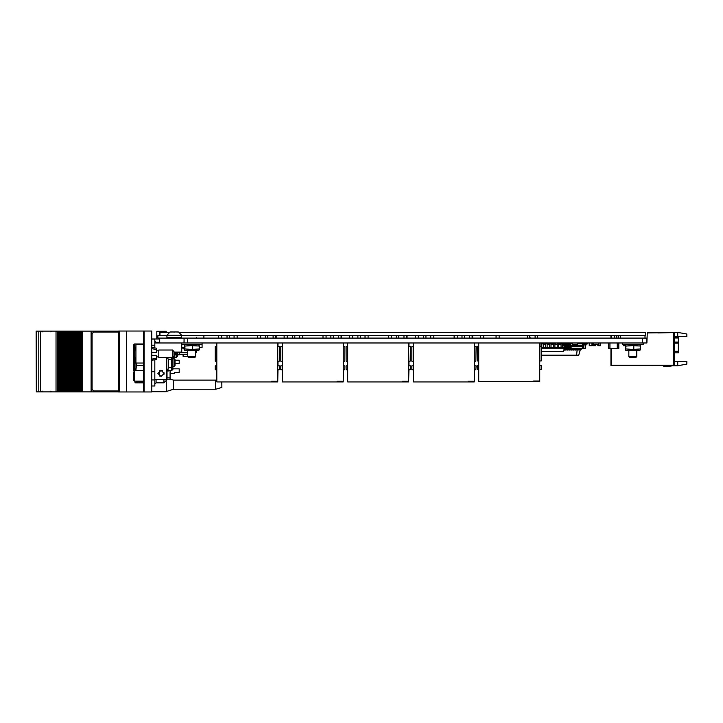 <?xml version="1.0" encoding="UTF-8"?>
<svg xmlns="http://www.w3.org/2000/svg" width="723" height="723" viewBox="0 0 723 723"><rect width="100%" height="100%" fill="white"/><g stroke="black" fill="none" stroke-linecap="round" stroke-linejoin="round"><path stroke-width="1.08" d="M642.503 342.946L642.503 338.075L646.886 338.075L646.886 342.946L159.647 342.946L159.666 338.075L157.894 338.075L157.894 335.644L159.693 335.644L159.693 332.589L168.305 332.589M642.503 338.075L159.666 338.075L159.666 342.946L154.821 342.946L154.821 339.114L151.776 339.114M674.667 337.56L678.319 337.56L678.319 352.788L674.667 352.788M656.059 365.549L639.304 365.522M574.686 349.643L573.619 350.104L574.686 349.643L574.686 348.206M572.706 349.643L571.64 350.104L572.706 349.643L572.706 348.206M572.553 343.253L571.64 343.253L571.64 343.786M570.727 349.643L569.661 350.104L570.727 349.643L570.727 347.429M567.184 342.946L567.184 343.714L568.63 343.895L568.956 345.576L569.932 346.38L582.575 346.38L582.25 348.206L571.839 348.206L570.546 347.302L570.727 343.253L569.661 343.253L569.661 345.196M568.748 349.643L567.682 350.104L568.748 349.643L568.748 344.491M566.769 349.643L565.702 350.104L566.769 349.643L566.769 344.32M563.976 349.643L564.79 350.104L563.895 350.104M562.81 344.247L562.602 343.253M560.831 344.247L560.831 343.253L560.117 343.253M551.839 343.253L551.839 344.247L551.83 342.946L552.905 343.253L551.839 343.506M548.947 344.247L548.947 343.253L547.88 343.253L547.88 344.247M544.988 343.868L544.853 343.253M576.665 349.643L575.598 350.104L576.665 349.643L576.665 348.432M541.202 348.206L541.735 348.206L541.735 342.946M547.13 348.206L549.471 348.206L549.471 347.447L547.13 347.429L547.13 348.206L543.262 348.206L543.262 343.714L541.735 343.714M545.603 348.206L545.603 342.946M541.202 347.447L547.13 347.429L547.13 343.714L545.603 343.714M554.866 348.206L557.207 348.206L557.207 347.447L554.866 347.429L554.866 348.206L550.998 348.206L550.998 347.429L549.471 347.429L549.471 342.946M553.339 348.206L553.339 347.447L550.998 347.429L550.998 343.714L549.471 343.714M554.866 342.946L554.866 347.429L553.339 347.429L553.339 342.946M562.602 348.206L564.229 348.206L564.229 347.447L562.602 347.429L562.602 348.206L558.734 348.206L558.734 347.429L557.207 347.429L557.207 342.946M561.084 348.206L561.084 347.447L558.734 347.429L558.734 343.714L557.207 343.714M562.602 342.946L562.602 347.429L561.084 347.429L561.084 342.946M530.248 338.075L529.778 336.556M276.186 381.328L273.14 381.328M341.717 381.328L338.671 381.328M407.094 381.328L404.049 381.328M472.779 381.328L469.733 381.328M538.156 381.021L535.11 381.021M144.157 391.044L143.552 391.044L143.552 363.009L135.933 363.009L135.933 344.735L143.552 344.735L143.552 331.956L144.157 331.956M221.735 381.943L221.834 387.456L215.743 389.281L173.556 389.281L173.556 380.144L170.05 379.087M215.743 389.281L215.743 380.144L173.556 380.144M118.78 391.956L143.859 391.956L143.859 391.044M118.78 331.044L143.859 331.044L143.859 331.956M137.605 382.819L137.605 381.211L139.168 381.211L139.168 382.819M143.552 381.211L139.168 381.211M118.581 391.866L78.337 391.866L78.31 331.134L78.31 391.866L78.337 331.134L79.132 331.134L79.132 391.866L79.123 331.134L118.581 331.134M36.304 331.134L36.304 391.866L36.15 331.134L62.088 331.134L62.088 391.866L62.079 331.134L64.528 331.134L64.528 391.866L64.519 331.134L66.959 331.134L66.959 391.866L66.95 331.134L69.399 331.134L69.399 391.866L69.39 331.134L71.008 331.134L71.008 391.866L70.529 391.866L70.529 331.134L70.556 391.866L68.089 391.866L68.089 331.134L68.116 391.866L65.657 391.866L65.657 331.134M71.008 391.866L71.008 331.134M71.83 331.134L71.83 391.866L72.092 331.134L71.035 331.134L71.026 391.866L71.821 391.866L71.821 331.134M72.092 391.866L72.987 391.866L72.96 331.134L73.448 331.134L73.448 391.866L72.96 391.866L72.96 331.134L72.092 331.134M73.448 391.866L73.448 331.134M74.27 331.134L74.27 391.866L74.532 331.134L73.466 331.134L73.466 391.866L74.261 391.866L74.261 331.134M74.532 391.866L75.427 391.866L75.4 331.134L75.879 331.134L75.879 391.866L75.4 391.866L75.4 331.134L74.532 331.134M75.879 391.866L75.879 331.134M78.31 391.866L75.897 391.866L75.906 331.134L76.701 331.134L76.701 391.866L76.692 331.134L78.31 331.134M65.657 391.866L63.217 391.866L63.217 331.134M63.217 391.866L60.786 391.866L60.786 331.134M60.786 391.866L59.648 391.866L59.648 331.134M59.648 391.866L58.346 391.866L58.346 331.134M36.304 391.866L58.346 391.866M177.668 354.821L177.668 356.05L176.141 357.569L176.141 354.821M143.552 344.735L143.552 363.009M154.297 358.635L151.776 359.123L156.647 358.156L156.647 359.503L151.776 360.262M151.776 347.474L156.647 348.233L156.647 349.58L151.776 348.622M174.008 351.586L174.008 356.15L172.49 357.677L172.49 350.059L174.008 351.586M172.49 350.059L158.78 350.059L158.78 357.677L172.49 357.677M134.722 355.065L134.496 352.634M166.886 335.644L159.693 335.644M645.494 335.644L645.494 332.589L645.802 335.644L181.654 335.644L203.895 335.644L203.895 338.075M143.552 365.395L136.43 365.395L135.951 370.013L136.43 370.709L135.02 369.417L135.02 358.762M173.719 366.362L172.851 366.371L174.225 366.362L174.225 358.744L172.851 358.744M160.913 370.293L160.913 371.016L159.385 370.754L159.385 376.059M179.187 352.092L179.187 354.821L174.623 354.821L174.623 356.276L173.891 356.276M172.851 368.857L179.187 368.857L179.187 372.408L174.623 372.408L174.623 373.574L170.05 373.574M167.004 370.998L167.004 379.774L163.958 382.819L163.958 379.503M136.051 370.42L134.415 370.42L134.415 381.148L133.502 380.235L133.502 372.011M175.065 360.208L179.187 360.208L179.187 363.615L175.065 363.615M170.05 370.935L170.05 379.774L167.004 379.774M167.393 357.677L168.351 359.232L168.351 367.618L167.853 370.501L166.76 369.408L166.76 357.677L166.76 379.503L154.821 379.503L154.821 386.019L151.776 386.019M134.415 356.421L134.415 370.42L133.502 370.583L133.502 344.898L134.415 343.985L134.415 351.315M172.851 357.316L172.851 369.408L171.758 370.501L171.261 359.232L172.219 357.677M187.745 356.349L183.145 356.349L183.145 354.523L183.145 356.349M179.801 354.523L187.745 354.523M178.003 352.092L177.388 353.303L174.008 353.303M178.003 352.697L174.008 352.697M178.229 331.984L175.337 331.984L178.536 331.993L181.654 335.336L166.886 335.336L166.886 337.469L167.492 338.075M175.337 331.984L170.004 332.002L166.886 335.336M154.821 379.503L154.821 359.792L154.821 371.685L151.776 371.685M175.065 359.584L175.065 365.522L175.065 359.584L174.225 358.744M174.035 356.276L173.583 356.584M174.035 356.584L172.851 357.533M636.764 356.584L628.847 356.584L629.787 357.533L635.824 357.533L636.764 356.584L636.764 350.565M195.671 356.584L187.745 356.584L188.694 357.533L194.722 357.533L195.671 356.584L195.671 350.565M625.44 350.059L625.955 350.565L639.656 350.565L640.569 348.974L640.569 346.064L632.806 345.567L626.055 346.064L625.44 344.979L625.44 350.059L626.055 346.064M198.563 344.473L199.467 346.064L191.703 345.567L184.952 346.064L184.347 344.979L183.949 348.974L184.853 350.565L198.563 350.565L199.467 348.974L199.069 350.059M643.163 342.946L643.163 344.473L622.449 344.473L622.449 342.946M202.06 342.946L202.06 344.473L181.78 344.473M135.933 346.895L134.27 352.309L134.74 352.544M134.758 352.381L134.758 355.355L134.27 355.427L135.933 360.84M156.041 379.503L156.041 382.819L163.958 382.819M159.647 342.313L156.041 342.313L156.041 342.946M181.654 335.336L181.654 337.469L166.886 337.469M161.03 370.284L157.912 373.411L161.03 376.529L164.157 373.411L161.03 370.284M50.818 331.893L51.586 331.134M50.818 391.107L51.586 391.866M42.295 391.107L41.6 391.866M42.295 331.893L41.6 331.134M181.654 337.469L181.048 338.075M184.058 342.946L184.058 338.075L184.031 342.946M159.494 342.313L159.494 338.075L159.512 342.313M592.715 342.946L592.715 345.693L595.463 345.693L595.463 344.627M623.181 344.473L623.181 345.693L624.094 345.693L624.094 344.473M624.094 345.657L625.142 345.657M597.822 344.627L597.822 345.693L600.569 345.693L600.569 342.946M555.544 344.247L555.544 342.946M560.117 344.247L560.117 342.946M559.204 344.247L559.204 342.946M591.974 342.946L591.974 345.693L589.236 345.693L589.236 342.946M611.278 335.644L611.278 338.075M610.971 335.644L610.971 338.075M677.713 332.381L686.85 333.99L686.85 336.647L677.713 336.647L677.713 332.381L647.248 332.381L647.248 332.896L673.755 332.589L673.755 365.187L611.278 365.214L611.278 348.432L611.306 365.187L673.14 365.522L610.971 365.522L610.971 348.432M671.775 365.522L663.705 366.398L671.161 366.127L672.381 365.522M663.705 366.398L671.161 366.127M671.215 365.522L667.654 365.829M614.658 335.644L614.658 338.075M618.617 335.644L618.617 338.075M616.791 335.644L616.791 338.075M674.667 361.473L677.713 361.473L677.713 365.739L672.182 365.739M646.886 342.946L647.248 332.896M677.713 361.473L686.85 361.473L686.85 364.121L677.713 365.739M673.14 332.589L657.912 332.896M673.755 332.589L674.667 333.511L674.667 364.275L673.755 365.187M677.713 336.647L674.667 336.647M576.547 355.138L577.126 349.959L580.171 349.959L578.78 355.138L541.202 355.138M577.126 349.959L576.665 349.959M575.598 349.959L574.686 349.959M573.619 349.959L572.706 349.959M571.64 349.959L570.727 349.959M569.661 349.959L568.748 349.959M567.682 349.959L566.769 349.959M565.702 349.959L564.79 349.959M567.682 344.781L566.769 344.781M565.702 344.781L564.79 344.781M579.765 348.432L580.126 349.805M581.437 348.432L581.147 349.643L581.437 348.432M580.858 349.543L581.129 348.432L580.858 349.543M573.619 348.206L573.619 349.643M571.64 348.07L571.64 349.643M569.661 346.335L569.661 349.643M567.682 344.32L567.682 349.643M565.702 344.32L565.702 349.643M564.79 349.643L564.79 344.32M580.551 350.104L581.147 349.643M580.533 349.805L576.665 349.805M575.598 348.459L575.598 349.643M595.318 344.32L596.927 344.32M594.677 344.32L593.755 344.473L593.755 342.946M598.635 342.946L598.635 344.473L597.722 344.32M595.318 344.383L596.764 344.32M577.424 342.946L577.424 344.473L572.553 344.473L572.553 342.946M571.396 343.786L570.727 343.018M585.35 346.389L586.353 343.985L587.718 343.868L587.718 342.946M585.766 343.244L586.498 342.946M545.603 343.886L547.645 343.868L547.645 342.946M598.879 342.946L598.879 344.591L598.12 344.627L593.7 344.591L593.7 342.946M609.941 343.009L617.252 343.009M609.941 348.459L608.414 348.459L608.414 342.982L609.941 342.982L609.941 348.432L618.771 348.459L618.771 342.982L617.252 342.982L617.252 348.459M540.967 346.299L540.967 342.982L539.674 342.982M576.52 348.206L585.35 348.459L585.35 343.714M577.424 343.009L583.832 343.009M576.52 348.459L574.993 348.206M584.311 342.982L583.832 343.262M583.832 345.965L583.832 348.459M544.817 342.946L544.961 344.247L545.603 343.136M563.624 344.247L563.624 342.946M563.678 344.293L568.495 344.293L568.495 343.732M567.184 343.253L564.383 343.253M549.39 344.247L549.39 342.946M564.229 348.206L563.669 351.405L541.202 351.405M540.967 344.247L541.735 344.247M543.262 344.247L545.603 344.247M547.13 344.247L549.471 344.247M550.998 344.247L553.339 344.247M554.866 344.247L557.207 344.247M558.734 344.247L561.084 344.247M562.602 344.247L563.669 344.247L564.229 347.447M543.262 348.206L541.735 348.206M543.262 342.946L543.262 343.714M547.13 342.946L547.13 343.714M550.998 348.206L549.471 348.206M550.998 342.946L550.998 343.714M554.866 343.714L553.339 343.714M558.734 348.206L557.207 348.206M558.734 342.946L558.734 343.714M562.602 343.714L561.084 343.714M585.766 342.946L585.766 343.714L584.329 343.895L584.003 345.576L583.027 346.38L582.575 345.612L569.932 345.612L568.405 342.946M570.709 343.786L572.553 343.786M577.424 343.786L582.25 343.786L583.027 345.612L584.555 342.946M569.706 345.431L569.381 343.75L569.706 345.431M583.253 345.431L583.578 343.75L583.253 345.431M271.613 381.943L277.704 381.943L277.704 381.328L271.613 381.328L271.613 381.943L216.792 381.943L216.792 342.946M277.704 381.328L277.704 342.946M279.232 361.229L279.539 346.606L279.232 361.229L277.704 361.229M279.232 346.606L277.704 346.606M279.232 369.751L279.539 365.793L279.232 369.751L277.704 369.751M279.232 365.793L277.704 365.793M216.792 369.751L215.264 369.751L215.264 365.793L216.792 365.793M216.792 361.229L215.264 361.229L215.264 346.606L216.792 346.606M337.144 381.943L343.235 381.943L343.235 381.328L337.144 381.328L337.144 381.943L282.322 381.943L282.322 342.946M343.235 381.328L343.235 342.946M344.763 361.229L344.916 346.606L344.763 361.229L343.235 361.229M344.763 346.606L343.235 346.606M344.763 369.751L344.916 365.793L344.763 369.751L343.235 369.751M344.763 365.793L343.235 365.793M282.322 369.751L280.795 369.751L280.795 365.793L282.322 365.793M282.322 361.229L280.795 361.229L280.795 346.606L282.322 346.606M402.521 381.943L408.612 381.943L408.612 381.328L402.521 381.328L402.521 381.943L347.691 381.943L347.691 342.946M408.612 381.328L408.612 342.946M410.14 361.229L410.447 346.606L410.14 361.229L408.612 361.229M410.14 346.606L408.612 346.606M410.14 369.751L410.447 365.793L410.14 369.751L408.612 369.751M410.14 365.793L408.612 365.793M347.691 369.751L346.172 369.751L346.172 365.793L347.691 365.793M347.691 361.229L346.172 361.229L346.172 346.606L347.691 346.606M468.206 381.943L474.297 381.943L474.297 381.328L468.206 381.328L468.206 381.943L413.375 381.943L413.375 342.946M474.297 381.328L474.297 342.946M475.824 361.229L476.05 346.606L475.824 361.229L474.297 361.229M475.824 346.606L474.297 346.606M475.824 369.751L476.05 365.793L475.824 369.751L474.297 369.751M475.824 365.793L474.297 365.793M413.375 369.751L411.857 369.751L411.857 365.793L413.375 365.793M413.375 361.229L411.857 361.229L411.857 346.606L413.375 346.606M533.583 381.636L539.674 381.636L539.674 381.021L533.583 381.021L533.583 381.636L478.753 381.636L478.753 342.946M539.674 381.021L539.674 342.946M539.674 346.299L541.202 346.299L541.202 360.922L539.674 360.922M539.674 365.495L541.202 365.495L541.202 369.453L539.674 369.453M478.753 369.453L477.234 369.453L477.234 365.495L478.753 365.495M478.753 360.922L477.234 360.922L477.234 346.299L478.753 346.299M277.704 381.943L278.021 369.751M278.021 365.793L278.021 361.229M278.021 346.606L278.021 342.946M343.235 381.943L343.389 369.751M343.389 365.793L343.389 361.229M343.389 346.606L343.389 342.946M408.612 381.943L408.92 369.751M408.92 365.793L408.92 361.229M408.92 346.606L408.92 342.946M474.297 381.943L474.532 369.751M474.532 365.793L474.532 361.229M474.532 346.606L474.532 342.946M151.776 331.044L144.157 331.044L144.157 391.956L151.776 391.956L151.776 331.044M143.552 363.922L144.157 363.922M143.552 343.814L144.157 343.814M166.245 332.589L166.245 331.342L156.801 331.342L156.801 338.96M166.245 381.789L166.245 391.658L151.776 391.658M126.408 331.044L126.408 391.956M135.02 381.148L135.02 382.819L143.552 382.819M151.776 338.96L159.494 338.96M137.605 381.211L136.81 381.211M38.762 331.134L38.762 391.866L38.771 331.134M68.595 391.866L68.595 331.134M66.155 391.866L66.155 331.134M63.723 391.866L63.723 331.134M61.283 391.866L61.283 331.134M77.831 391.866L77.831 331.134M91.143 391.866L91.143 331.134M40.479 331.134L40.479 391.866M56.069 331.134L56.069 391.866M91.17 391.866L91.17 331.134M81.563 391.866L81.563 331.134M80.271 391.866L80.271 331.134M118.581 332.047L93.583 332.047L92.056 333.565L92.056 389.435L93.583 390.953L118.581 390.953M144.157 355.391L143.552 355.391M155.816 358.328L156.647 358.156L156.647 355.391L151.776 355.391M143.552 358.156L144.157 358.156M144.157 349.58L143.552 349.58M151.776 352.345L156.647 352.345L156.647 349.58M143.552 352.345L144.157 352.345M645.494 332.589L180.235 332.589M136.43 370.709L143.552 370.709M136.43 365.395L135.472 359.891M166.76 370.998L168.459 370.998M143.552 381.148L134.415 381.148M143.552 343.985L134.415 343.985L133.502 344.898M156.041 342.313L154.821 341.093L156.041 342.313M154.821 384.04L156.041 382.819L154.821 384.04M181.78 347.519L183.949 347.519M199.467 347.519L202.033 347.519L202.033 344.473M181.78 342.946L181.78 352.092L174.008 352.092M154.821 347.953L154.821 342.946M167.853 370.501L171.758 370.501M168.351 367.618L171.261 367.618M168.351 359.232L171.261 359.232M196.584 337.758L196.638 337.298M195.671 353.005L195.671 354.496M196.096 352.77L196.096 350.565M179.34 354.071L179.34 352.77L187.718 352.77L187.718 350.565M183.949 347.989L181.78 348.215M179.34 352.77L179.34 352.092M173.511 332.002L175.029 332.002M172.598 331.984L170.312 331.984M640.171 344.979L640.569 346.064L639.656 344.473M626.055 348.974L632.806 349.471L640.569 348.974L640.171 350.059M633.818 348.974L633.818 346.064M184.347 350.059L184.952 348.974L191.703 349.471L199.467 348.974L199.467 346.064M192.716 348.974L192.716 346.064M184.952 348.974L184.952 346.064M187.691 342.946L187.691 338.075M678.319 338.012L674.667 338.012M674.667 342.06L678.319 342.06M678.319 343.127L674.667 343.127M674.667 351.261L678.319 351.261M572.553 343.506L571.64 343.506M570.727 343.506L569.661 343.506M560.831 343.506L560.117 343.506M548.947 343.506L547.88 343.506M543.262 343.886L541.735 343.886M550.998 343.886L549.471 343.886M554.866 343.886L553.339 343.886M558.734 343.886L557.207 343.886M562.602 343.886L561.084 343.886M143.552 332.869L144.157 332.869M143.552 390.131L144.157 390.131M143.552 364.835L144.157 364.835M143.552 342.901L144.157 342.901M119.584 331.044L119.584 391.956M77.858 391.866L77.858 331.134M82.286 391.866L82.286 331.134M136.457 382.819L136.457 381.148M136.81 381.148L136.81 382.819L136.81 381.148M57.442 391.866L57.442 331.134M80.768 391.866L80.768 331.134M81.708 391.866L81.708 331.134M79.403 391.866L79.403 331.134M76.963 391.866L76.963 331.134M65.685 391.866L65.685 331.134M67.221 391.866L67.221 331.134M63.253 391.866L63.253 331.134M60.813 391.866L60.813 331.134M62.359 391.866L62.359 331.134M59.919 391.866L59.919 331.134M58.852 391.866L58.852 331.134M57.569 391.866L57.569 331.134M64.79 391.866L64.79 331.134M69.661 391.866L69.661 331.134M160.009 335.644L160.009 332.589M134.415 352.607L134.415 355.129M154.821 379.927L151.776 379.927M154.821 345.205L151.776 345.205M163.958 374.505L163.958 372.318M134.379 351.541L133.502 351.694M170.05 377.984L166.76 377.786M218.644 335.644L218.644 338.075M234.116 335.644L234.116 338.075M265.368 335.644L265.368 338.075M273.104 335.644L273.104 338.075M275.544 335.644L275.544 338.075M267.808 335.644L267.808 338.075M237.162 335.644L237.162 338.075M221.69 335.644L221.69 338.075L221.699 335.644M284.175 335.644L284.175 338.075M299.647 335.644L299.647 338.075M330.899 335.644L330.899 338.075M338.635 335.644L338.635 338.075M341.075 335.644L341.075 338.075M333.339 335.644L333.339 338.075M302.693 335.644L302.693 338.075M287.221 335.644L287.221 338.075M349.552 335.644L349.552 338.075M365.025 335.644L365.025 338.075M396.276 335.644L396.276 338.075M404.012 335.644L404.012 338.075M406.453 335.644L406.453 338.075M398.716 335.644L398.716 338.075M368.07 335.644L368.07 338.075M352.598 335.644L352.607 338.075M415.237 335.644L415.237 338.075M430.709 335.644L430.709 338.075M461.961 335.644L461.961 338.075M469.697 335.644L469.697 338.075M472.137 335.644L472.137 338.075M464.401 335.644L464.401 338.075M433.755 335.644L433.755 338.075M418.283 335.644L418.283 338.075M480.614 335.644L480.614 338.075M496.086 335.644L496.086 338.075M527.338 335.644L527.338 338.075M535.074 335.644L535.074 338.075M537.514 335.644L537.514 338.075M529.778 335.644L529.778 338.075M499.132 335.644L499.132 338.075M483.66 335.644L483.66 338.075M276.159 335.644L276.159 338.075L276.159 335.644M260.687 335.644L260.687 338.075M229.435 335.644L229.435 338.075M226.995 335.644L226.995 338.075L226.995 335.644M257.641 335.644L257.641 338.075M341.536 335.644L341.536 338.075M326.064 335.644L326.064 338.075M294.812 335.644L294.812 338.075M292.372 335.644L292.372 338.075M323.018 335.644L323.018 338.075M338.491 335.644L338.491 338.075M407.067 335.644L407.067 338.075M391.595 335.644L391.595 338.075M360.343 335.644L360.343 338.075L360.343 335.644M357.903 335.644L357.903 338.075L357.903 335.644M388.549 335.644L388.549 338.075M472.67 335.644L472.67 338.075M457.198 335.644L457.198 338.075M425.946 335.644L425.946 338.075M423.515 335.644L423.515 338.075L423.515 335.644M454.152 335.644L454.152 338.075M469.625 335.644L469.625 338.075M216.792 380.452L215.743 380.144M118.581 331.044L118.581 391.956M173.556 389.281L166.245 391.468M172.851 357.569L176.141 357.569M143.552 359.503L144.157 359.503M143.552 348.233L144.157 348.233M156.647 350.827L158.78 350.827M156.647 356.918L158.78 356.918M134.74 355.273L134.74 352.463M160.913 370.637L162.467 370.637M175.065 365.522L174.225 366.362M644.988 335.644L644.988 338.075M620.623 335.644L620.623 338.075M628.847 350.565L628.847 356.584M187.745 350.565L187.745 356.584M625.955 344.473L625.44 344.979M184.853 344.473L184.347 344.979"/></g></svg>
